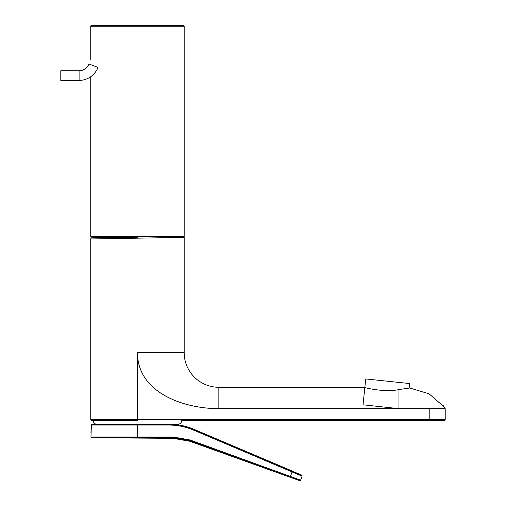 <?xml version="1.0" encoding="UTF-8"?>
<svg xmlns="http://www.w3.org/2000/svg" width="506" height="506" viewBox="0 0 506 506"><rect width="100%" height="100%" fill="white"/><g stroke="black" fill="none" stroke-linecap="round" stroke-linejoin="round"><path stroke-width="0.76" d="M218.851 397.261L218.851 387.28C199.718 387.28 184.178 371.739 184.178 352.6L184.178 237.371L90.745 238.971A0.961 0.961 0 0 1 91.694 238.01L137.461 237.206L91.706 237.206A0.961 0.961 0 0 1 90.745 236.245L184.178 236.245A0.961 0.961 0 0 1 183.994 236.808M183.216 25.3A0.961 0.961 0 0 1 184.178 26.261L90.745 26.261A0.961 0.961 0 0 1 91.706 25.3L183.216 25.3M90.745 236.245L90.745 76.703M90.745 59.379L90.745 26.261M184.178 236.245L184.178 26.261M90.745 238.971L90.745 419.449A0.961 0.961 90 0 0 91.706 420.41L137.461 420.41L137.461 419.449L445.21 419.449A0.961 0.961 0 0 1 444.249 420.41L181.768 420.41A3.852 3.852 0 0 1 177.916 424.268L168.814 424.268L180.117 425.217M444.249 420.41A0.961 0.961 0 0 0 445.21 419.449A0.961 0.961 0 0 1 444.249 420.41M442.535 408.665L445.21 408.665L445.21 419.449L445.21 408.665L443.705 406.286M364.839 387.495L218.851 387.28L218.851 408.665L398.975 408.665L363.023 404.806L365.737 378.937L409.613 383.548L409.139 388.089M218.851 408.665C183.716 408.665 137.461 392.782 137.461 352.6C137.461 392.782 183.716 408.665 218.851 408.665L398.975 408.665L398.975 389.563L409.746 388.013L429.069 393.813L444.072 406.837M398.975 408.665L445.21 408.665L443.205 405.61M137.461 237.206L91.694 238.01M218.851 387.28L364.035 387.28C363.125 387.4 384.769 392.852 398.975 389.563M184.178 352.6L137.461 352.6L137.461 419.449L90.745 419.449L91.706 420.41M174.469 424.496L168.972 424.268M137.436 424.268L92.769 424.268L137.436 424.268L137.461 425.053L91.327 425.053L91.333 426.628C90.859 434.958 90.859 434.958 91.333 426.628L91.327 425.053A0.772 0.759 90 0 0 91.327 425.053L91.32 425.034A0.772 0.772 0 0 0 91.32 425.04A0.772 0.759 90 0 1 92.086 424.268L168.808 424.268C177.416 424.275 185.715 425.963 193.703 429.328L181.799 425.603M90.897 433.047L91.327 426.615L90.966 437.013L91.719 437.772L173.096 438.329L189.655 441.238L299.634 480.662M90.966 432.548L91.036 431.966M91.112 431.226L91.213 430.106M290.121 477.196L290.431 476.481L300.602 480.188A0.772 0.772 20 0 1 299.622 480.656L189.737 440.669L173.28 437.772L91.719 437.772L137.43 437.772L137.455 437.013L90.966 437.013L173.33 437.013L190.041 439.961L290.431 476.481L292.082 471.953L193.444 430.049L193.703 429.328L301.652 475.191A0.772 0.772 -160 0 1 302.069 476.159L292.082 471.953L292.335 471.231L249.205 452.902M137.455 437.013L137.461 425.053L168.859 425.053C177.359 425.059 185.557 426.729 193.444 430.049M173.28 437.772L173.33 437.013M137.43 437.772L161.812 437.772M300.602 480.188L302.069 476.159L300.602 480.188L299.628 480.662M93.155 420.41A3.852 3.852 0 0 0 97.007 424.268L168.808 424.268L168.859 425.034M79.094 80.397A20.227 20.227 0 0 0 97.981 67.418L88.986 63.965A10.594 10.594 0 0 1 79.094 70.764L79.094 80.397L60.79 80.397L60.79 70.764L79.094 70.764M429.796 420.41L429.796 408.665M189.737 440.669L190.041 439.961M444.401 407.324L444.704 407.811M444.597 407.646L444.913 408.165M443.205 405.603L444.319 407.21M443.654 406.21L444.464 407.431M364.851 387.381L364.035 387.28M92.086 424.268A0.772 0.772 0 0 0 91.32 425.034A0.772 0.772 0 0 1 92.086 424.268M169.175 424.268C177.593 424.281 185.696 425.894 193.475 429.094L290.027 470.099L301.665 475.191L302.069 476.159"/></g></svg>
